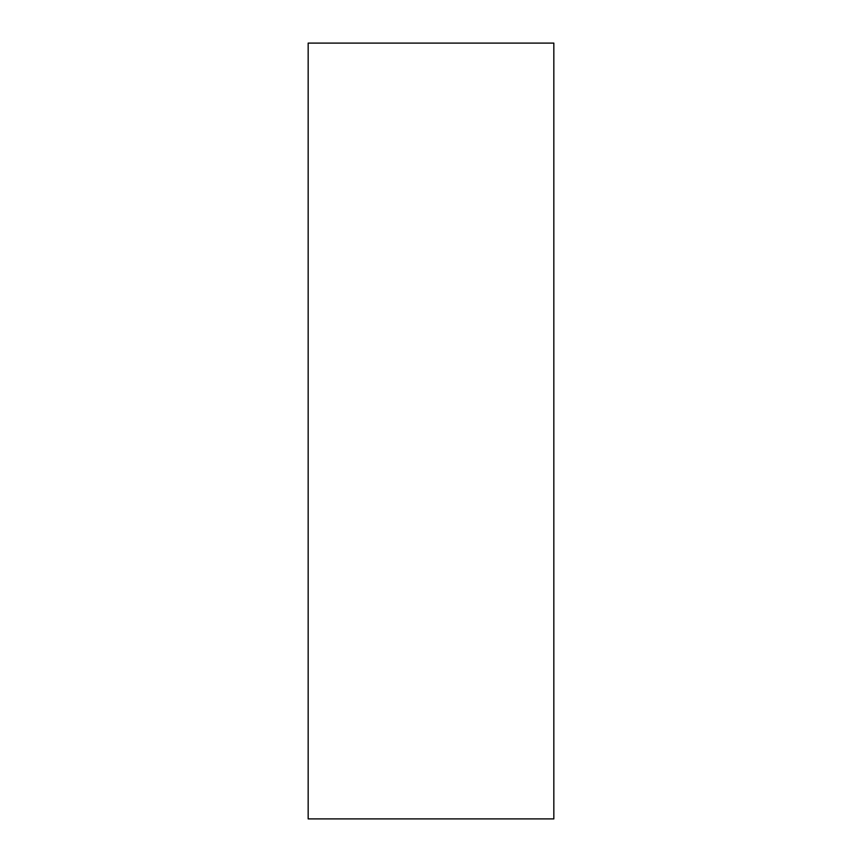 <?xml version="1.0" encoding="UTF-8"?>
<svg xmlns="http://www.w3.org/2000/svg" width="862" height="862" viewBox="0 0 862 862"><rect width="100%" height="100%" fill="white"/><g stroke="black" fill="none" stroke-linecap="round" stroke-linejoin="round"><path stroke-width="1.29" d="M308.165 43.1L308.165 818.9L553.835 818.9L553.835 43.1L308.165 43.1"/></g></svg>
